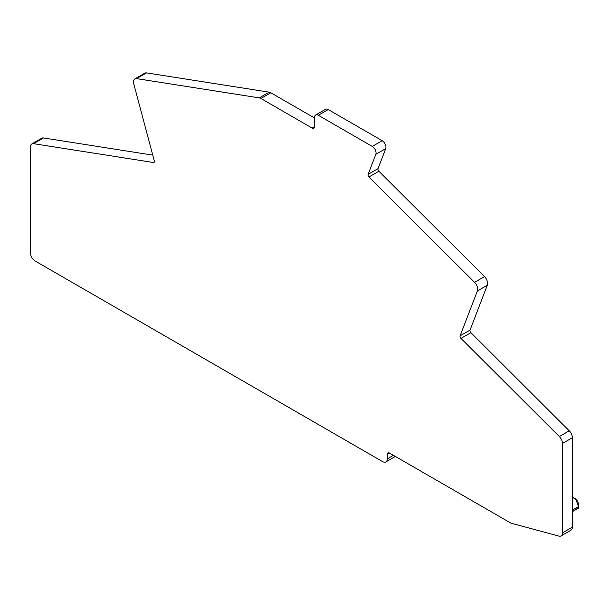 <?xml version="1.0" encoding="UTF-8"?>
<svg xmlns="http://www.w3.org/2000/svg" width="609" height="609" viewBox="0 0 609 609"><rect width="100%" height="100%" fill="white"/><g stroke="black" fill="none" stroke-linecap="round" stroke-linejoin="round"><path stroke-width="0.91" d="M571.98 496.845L576.045 499.814L578.497 506.581L578.497 508.127L573.305 511.118M578.527 507.708L572.361 511.667L578.497 508.127M572.361 497.02L574.744 498.375A5.344 3.083 60 0 1 576.586 499.974A5.344 3.083 60 0 1 578.55 504.968L578.535 507.708M154.305 162.024L153.46 162.512L33.556 143.678A6.676 3.86 -120 0 0 31.835 143.952A6.676 3.86 -120 0 0 30.45 147.013L30.45 252.842A6.676 3.86 -120 0 0 35.17 261.025L382.551 461.584A6.676 3.86 -120 0 0 385.885 461.911A6.676 3.86 -120 0 0 387.271 458.851L387.271 454.489L389.631 453.126A3.342 1.926 -120 0 0 387.963 452.959A3.342 1.926 -120 0 0 387.271 454.489M389.631 453.126L510.266 522.773A6.676 3.86 -120 0 0 511.484 523.291L558.933 536.11A6.676 3.86 -120 0 0 561.064 535.92A6.676 3.86 -120 0 0 562.442 532.867L562.442 443.459A6.676 3.86 -120 0 0 559.336 436.539L460.96 338.391L470.879 332.666A2.002 1.157 60 0 1 470.034 330.086L487.314 285.225A6.676 3.86 60 0 0 484.49 276.608L474.571 282.332A6.676 3.86 -120 0 1 477.395 290.95L487.314 285.225M470.034 330.086L460.115 335.81A2.002 1.157 -120 0 0 460.96 338.391M460.115 335.81L477.395 290.95M368.947 176.96L378.867 171.228A2.002 1.157 60 0 1 378.022 168.647L368.102 174.372A2.002 1.157 -120 0 0 368.947 176.96L474.571 282.332M368.102 174.372L375.822 154.336A5.344 3.083 -120 0 0 372.274 146.426L318.317 115.276A5.344 3.083 -120 0 0 315.645 115.017A5.344 3.083 -120 0 0 314.541 117.461L314.541 126.733L312.173 128.096A3.342 1.926 -120 0 0 313.848 128.263A3.342 1.926 -120 0 0 314.541 126.733M136.614 78.614A6.676 3.86 -120 0 0 134.893 78.888L144.813 73.164A6.676 3.86 60 0 1 146.533 72.89L136.614 78.614L259.274 97.882A6.676 3.86 -120 0 1 260.896 98.483L312.173 128.096M134.893 78.888A6.676 3.86 -120 0 0 133.79 83.973L154.305 160.905A2.002 1.157 -120 0 1 153.978 162.428A2.002 1.157 -120 0 1 153.46 162.512M146.533 72.89L269.193 92.157A6.676 3.86 60 0 1 270.807 92.758L314.541 118.001M315.645 115.017L325.564 109.285A5.344 3.083 60 0 1 328.236 109.551L382.186 140.702A5.344 3.083 60 0 1 385.741 148.604L378.022 168.647M378.867 171.228L484.49 276.608M470.879 332.666L569.255 430.814A6.676 3.86 60 0 1 572.361 437.734L572.361 527.143A6.676 3.86 60 0 1 570.983 530.195L561.064 535.92M31.835 143.952L41.755 138.228A6.676 3.86 60 0 1 43.475 137.954L152.768 155.12M572.361 510.121L578.497 506.581M572.361 498.17L573.32 497.614M269.193 92.157L259.274 97.882M260.896 98.483L270.807 92.758M318.317 115.276L328.236 109.551M382.186 140.702L372.274 146.426M375.822 154.336L385.741 148.604M569.255 430.814L559.336 436.539M562.442 443.459L572.361 437.734M572.361 527.143L562.442 532.867M393.414 455.311L387.271 458.851M33.556 143.678L43.475 137.954M385.885 461.911L395.37 456.438"/></g></svg>
